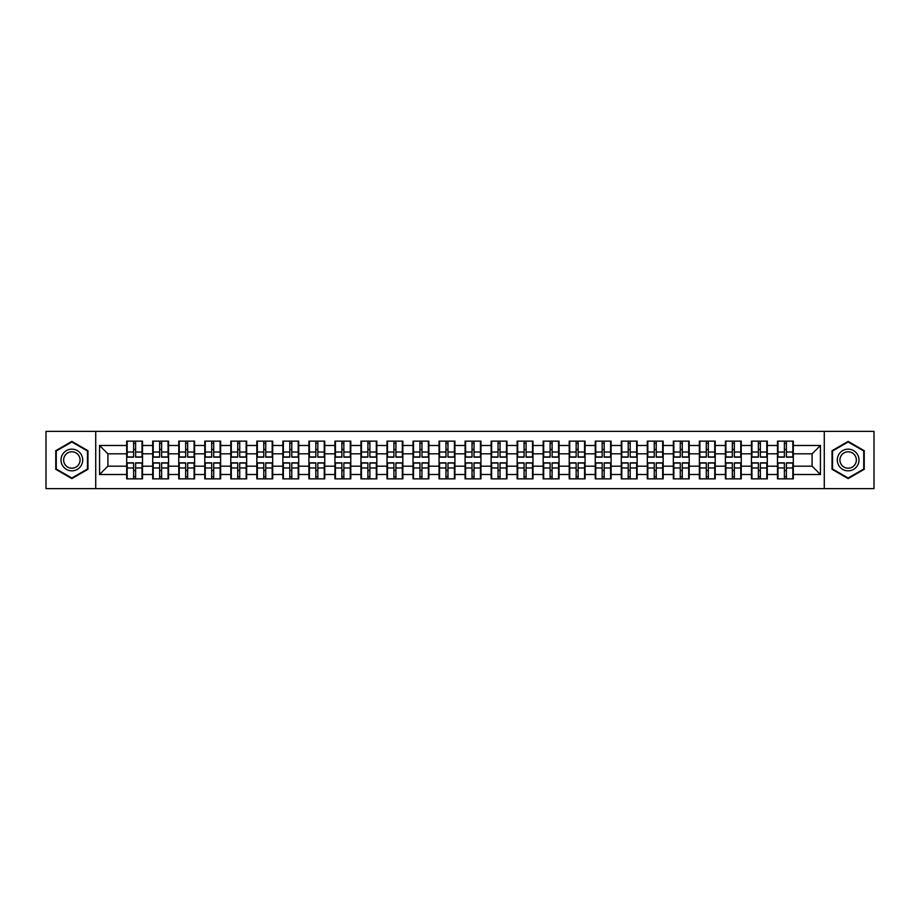 <?xml version="1.0" encoding="UTF-8"?>
<svg xmlns="http://www.w3.org/2000/svg" width="920" height="920" viewBox="0 0 920 920"><rect width="100%" height="100%" fill="white"/><g stroke="black" fill="none" stroke-linecap="round" stroke-linejoin="round"><path stroke-width="1.38" d="M824.274 488.623L874 488.623L874 431.376L824.274 431.376L824.274 488.623L95.726 488.623L95.726 431.376L46 431.376L46 488.623L95.726 488.623M824.274 431.376L95.726 431.376M812.095 466.175L812.095 453.824L793.316 453.824L793.316 466.175L812.095 466.175L820.433 474.513L820.433 445.487L793.316 445.487L793.316 441.14L777.469 441.14L777.469 453.824L767.291 453.824L767.291 466.175L777.469 466.175L777.469 453.824M820.433 474.513L793.316 474.513L793.316 478.86L777.469 478.86L777.469 474.513L767.291 474.513L767.291 478.86L751.433 478.86L751.433 474.513L741.255 474.513L741.255 478.86L725.408 478.86L725.408 474.513L715.219 474.513L715.219 478.86L699.372 478.86L699.372 474.513L689.195 474.513L689.195 478.86L673.336 478.86L673.336 474.513L663.159 474.513L663.159 478.86L647.312 478.86L647.312 474.513L637.134 474.513L637.134 478.86L621.276 478.86L621.276 474.513L611.098 474.513L611.098 478.86L595.251 478.86L595.251 474.513L585.062 474.513L585.062 478.86L569.216 478.86L569.216 474.513L559.038 474.513L559.038 478.86L543.179 478.86L543.179 474.513L533.002 474.513L533.002 478.86L517.155 478.86L517.155 474.513L506.977 474.513L506.977 478.86L491.119 478.86L491.119 474.513L480.941 474.513L480.941 478.86L465.094 478.86L465.094 474.513L454.905 474.513L454.905 478.86L439.058 478.86L439.058 474.513L428.881 474.513L428.881 478.86L413.022 478.86L413.022 474.513L402.845 474.513L402.845 478.86L386.998 478.86L386.998 474.513L376.82 474.513L376.82 478.86L360.962 478.86L360.962 474.513L350.784 474.513L350.784 478.86L334.938 478.86L334.938 474.513L324.748 474.513L324.748 478.86L308.901 478.86L308.901 474.513L298.724 474.513L298.724 478.86L282.865 478.86L282.865 474.513L272.688 474.513L272.688 478.86L256.841 478.86L256.841 474.513L246.663 474.513L246.663 478.86L230.805 478.86L230.805 474.513L220.627 474.513L220.627 478.86L204.78 478.86L204.78 474.513L194.591 474.513L194.591 478.86L178.744 478.86L178.744 474.513L168.567 474.513L168.567 478.86L152.708 478.86L152.708 474.513L142.531 474.513L142.531 478.86L126.684 478.86L126.684 474.513L99.567 474.513L99.567 445.487L126.684 445.487L126.684 453.824L107.904 453.824L107.904 466.175L126.684 466.175L126.684 453.824M777.469 445.487L767.291 445.487L767.291 441.14L751.433 441.14L751.433 445.487L741.255 445.487L741.255 441.14L725.408 441.14L725.408 445.487L715.219 445.487L715.219 441.14L699.372 441.14L699.372 445.487L689.195 445.487L689.195 441.14L673.336 441.14L673.336 445.487L663.159 445.487L663.159 441.14L647.312 441.14L647.312 445.487L637.134 445.487L637.134 441.14L621.276 441.14L621.276 445.487L611.098 445.487L611.098 441.14L595.251 441.14L595.251 445.487L585.062 445.487L585.062 441.14L569.216 441.14L569.216 445.487L559.038 445.487L559.038 441.14L543.179 441.14L543.179 445.487L533.002 445.487L533.002 441.14L517.155 441.14L517.155 445.487L506.977 445.487L506.977 441.14L491.119 441.14L491.119 445.487L480.941 445.487L480.941 441.14L465.094 441.14L465.094 445.487L454.905 445.487L454.905 441.14L439.058 441.14L439.058 445.487L428.881 445.487L428.881 441.14L413.022 441.14L413.022 445.487L402.845 445.487L402.845 441.14L386.998 441.14L386.998 445.487L376.82 445.487L376.82 441.14L360.962 441.14L360.962 445.487L350.784 445.487L350.784 441.14L334.938 441.14L334.938 445.487L324.748 445.487L324.748 441.14L308.901 441.14L308.901 445.487L298.724 445.487L298.724 441.14L282.865 441.14L282.865 445.487L272.688 445.487L272.688 441.14L256.841 441.14L256.841 445.487L246.663 445.487L246.663 441.14L230.805 441.14L230.805 445.487L220.627 445.487L220.627 441.14L204.78 441.14L204.78 445.487L194.591 445.487L194.591 441.14L178.744 441.14L178.744 445.487L168.567 445.487L168.567 441.14L152.708 441.14L152.708 445.487L142.531 445.487L142.531 441.14L126.684 441.14L126.684 445.487M777.469 466.175L777.469 474.513M767.291 466.175L767.291 474.513M767.291 445.487L767.291 453.824M741.255 466.175L751.433 466.175L751.433 453.824L741.255 453.824L741.255 474.513M751.433 466.175L751.433 474.513M751.433 445.487L751.433 453.824M741.255 445.487L741.255 453.824M715.219 466.175L725.408 466.175L725.408 453.824L715.219 453.824L715.219 474.513M725.408 466.175L725.408 474.513M725.408 445.487L725.408 453.824M715.219 445.487L715.219 453.824M689.195 466.175L699.372 466.175L699.372 453.824L689.195 453.824L689.195 474.513M699.372 466.175L699.372 474.513M699.372 445.487L699.372 453.824M689.195 445.487L689.195 453.824M663.159 466.175L673.336 466.175L673.336 453.824L663.159 453.824L663.159 474.513M673.336 466.175L673.336 474.513M673.336 445.487L673.336 453.824M663.159 445.487L663.159 453.824M637.134 466.175L647.312 466.175L647.312 453.824L637.134 453.824L637.134 474.513M647.312 466.175L647.312 474.513M647.312 445.487L647.312 453.824M637.134 445.487L637.134 453.824M611.098 466.175L621.276 466.175L621.276 453.824L611.098 453.824L611.098 474.513M621.276 466.175L621.276 474.513M621.276 445.487L621.276 453.824M611.098 445.487L611.098 453.824M585.062 466.175L595.251 466.175L595.251 453.824L585.062 453.824L585.062 474.513M595.251 466.175L595.251 474.513M595.251 445.487L595.251 453.824M585.062 445.487L585.062 453.824M559.038 466.175L569.216 466.175L569.216 453.824L559.038 453.824L559.038 474.513M569.216 466.175L569.216 474.513M569.216 445.487L569.216 453.824M559.038 445.487L559.038 453.824M533.002 466.175L543.179 466.175L543.179 453.824L533.002 453.824L533.002 474.513M543.179 466.175L543.179 474.513M543.179 445.487L543.179 453.824M533.002 445.487L533.002 453.824M506.977 466.175L517.155 466.175L517.155 453.824L506.977 453.824L506.977 474.513M517.155 466.175L517.155 474.513M517.155 445.487L517.155 453.824M506.977 445.487L506.977 453.824M480.941 466.175L491.119 466.175L491.119 453.824L480.941 453.824L480.941 474.513M491.119 466.175L491.119 474.513M491.119 445.487L491.119 453.824M480.941 445.487L480.941 453.824M454.905 466.175L465.094 466.175L465.094 453.824L454.905 453.824L454.905 474.513M465.094 466.175L465.094 474.513M465.094 445.487L465.094 453.824M454.905 445.487L454.905 453.824M428.881 466.175L439.058 466.175L439.058 453.824L428.881 453.824L428.881 474.513M439.058 466.175L439.058 474.513M439.058 445.487L439.058 453.824M428.881 445.487L428.881 453.824M402.845 466.175L413.022 466.175L413.022 453.824L402.845 453.824L402.845 474.513M413.022 466.175L413.022 474.513M413.022 445.487L413.022 453.824M402.845 445.487L402.845 453.824M376.82 466.175L386.998 466.175L386.998 453.824L376.82 453.824L376.82 474.513M386.998 466.175L386.998 474.513M386.998 445.487L386.998 453.824M376.82 445.487L376.82 453.824M350.784 466.175L360.962 466.175L360.962 453.824L350.784 453.824L350.784 474.513M360.962 466.175L360.962 474.513M360.962 445.487L360.962 453.824M350.784 445.487L350.784 453.824M324.748 466.175L334.938 466.175L334.938 453.824L324.748 453.824L324.748 474.513M334.938 466.175L334.938 474.513M334.938 445.487L334.938 453.824M324.748 445.487L324.748 453.824M298.724 466.175L308.901 466.175L308.901 453.824L298.724 453.824L298.724 474.513M308.901 466.175L308.901 474.513M308.901 445.487L308.901 453.824M298.724 445.487L298.724 453.824M272.688 466.175L282.865 466.175L282.865 453.824L272.688 453.824L272.688 474.513M282.865 466.175L282.865 474.513M282.865 445.487L282.865 453.824M272.688 445.487L272.688 453.824M246.663 466.175L256.841 466.175L256.841 453.824L246.663 453.824L246.663 474.513M256.841 466.175L256.841 474.513M256.841 445.487L256.841 453.824M246.663 445.487L246.663 453.824M220.627 466.175L230.805 466.175L230.805 453.824L220.627 453.824L220.627 474.513M230.805 466.175L230.805 474.513M230.805 445.487L230.805 453.824M220.627 445.487L220.627 453.824M194.591 466.175L204.78 466.175L204.78 453.824L194.591 453.824L194.591 474.513M204.78 466.175L204.78 474.513M204.78 445.487L204.78 453.824M194.591 445.487L194.591 453.824M168.567 466.175L178.744 466.175L178.744 453.824L168.567 453.824L168.567 474.513M178.744 466.175L178.744 474.513M178.744 445.487L178.744 453.824M168.567 445.487L168.567 453.824M142.531 466.175L152.708 466.175L152.708 453.824L142.531 453.824L142.531 474.513M152.708 466.175L152.708 474.513M152.708 445.487L152.708 453.824M142.531 445.487L142.531 453.824M126.684 466.175L126.684 474.513M107.904 466.175L99.567 474.513M99.567 445.487L107.904 453.824M793.316 466.175L793.316 474.513M793.316 445.487L793.316 453.824M820.433 445.487L812.095 453.824M71.864 441.404L55.764 450.708L55.764 469.292L71.864 478.595L87.963 469.292L87.963 450.708L71.864 441.404M832.036 469.292L848.136 478.595L864.236 469.292L864.236 450.708L848.136 441.404L832.036 450.708L832.036 469.292M142.036 441.14L142.036 457.159L135.608 457.159L135.608 441.14M133.607 441.14L133.607 457.159L127.178 457.159L127.178 441.14M133.607 443.313L135.608 443.313M135.608 449.489L133.607 449.489M127.178 478.86L127.178 462.841L133.607 462.841L133.607 478.86M135.608 478.86L135.608 462.841L142.036 462.841L142.036 478.86M135.608 476.686L133.607 476.686M133.607 470.511L135.608 470.511M71.864 449.155A10.844 10.844 0 0 0 61.019 460A10.844 10.844 0 0 0 71.864 470.844A10.844 10.844 0 0 0 82.708 460A10.844 10.844 0 0 0 71.864 449.155M71.864 451.789A8.211 8.211 0 0 0 63.652 460A8.211 8.211 0 0 0 71.864 468.211A8.211 8.211 0 0 0 80.074 460A8.211 8.211 0 0 0 71.864 451.789M87.469 469.004L71.864 478.02L56.258 469.004L56.258 450.995L71.864 441.979L87.469 450.995L87.469 469.004M857.532 454.572A10.844 10.844 0 0 0 842.708 450.604A10.844 10.844 0 0 0 838.741 465.428A10.844 10.844 0 0 0 853.553 469.395A10.844 10.844 0 0 0 857.532 454.572M855.244 455.894A8.211 8.211 0 0 0 844.031 452.893A8.211 8.211 0 0 0 841.018 464.105A8.211 8.211 0 0 0 852.242 467.107A8.211 8.211 0 0 0 855.244 455.894M848.136 478.02L832.531 469.004L832.531 450.995L848.136 441.979L863.742 450.995L863.742 469.004L848.136 478.02M168.061 441.14L168.061 457.159L161.644 457.159L161.644 441.14M159.631 441.14L159.631 457.159L153.214 457.159L153.214 441.14M159.631 443.313L161.644 443.313M161.644 449.489L159.631 449.489M194.097 441.14L194.097 457.159L187.668 457.159L187.668 441.14M185.667 441.14L185.667 457.159L179.239 457.159L179.239 441.14M185.667 443.313L187.668 443.313M187.668 449.489L185.667 449.489M220.121 441.14L220.121 457.159L213.704 457.159L213.704 441.14M211.703 441.14L211.703 457.159L205.275 457.159L205.275 441.14M211.703 443.313L213.704 443.313M213.704 449.489L211.703 449.489M246.157 441.14L246.157 457.159L239.729 457.159L239.729 441.14M237.728 441.14L237.728 457.159L231.311 457.159L231.311 441.14M237.728 443.313L239.729 443.313M239.729 449.489L237.728 449.489M272.193 441.14L272.193 457.159L265.765 457.159L265.765 441.14M263.764 441.14L263.764 457.159L257.335 457.159L257.335 441.14M263.764 443.313L265.765 443.313M265.765 449.489L263.764 449.489M153.214 478.86L153.214 462.841L159.631 462.841L159.631 478.86M161.644 478.86L161.644 462.841L168.061 462.841L168.061 478.86M161.644 476.686L159.631 476.686M159.631 470.511L161.644 470.511M179.239 478.86L179.239 462.841L185.667 462.841L185.667 478.86M187.668 478.86L187.668 462.841L194.097 462.841L194.097 478.86M187.668 476.686L185.667 476.686M185.667 470.511L187.668 470.511M205.275 478.86L205.275 462.841L211.703 462.841L211.703 478.86M213.704 478.86L213.704 462.841L220.121 462.841L220.121 478.86M213.704 476.686L211.703 476.686M211.703 470.511L213.704 470.511M231.311 478.86L231.311 462.841L237.728 462.841L237.728 478.86M239.729 478.86L239.729 462.841L246.157 462.841L246.157 478.86M239.729 476.686L237.728 476.686M237.728 470.511L239.729 470.511M257.335 478.86L257.335 462.841L263.764 462.841L263.764 478.86M265.765 478.86L265.765 462.841L272.193 462.841L272.193 478.86M265.765 476.686L263.764 476.686M263.764 470.511L265.765 470.511M298.218 441.14L298.218 457.159L291.801 457.159L291.801 441.14M289.8 441.14L289.8 457.159L283.371 457.159L283.371 441.14M289.8 443.313L291.801 443.313M291.801 449.489L289.8 449.489M283.371 478.86L283.371 462.841L289.8 462.841L289.8 478.86M291.801 478.86L291.801 462.841L298.218 462.841L298.218 478.86M291.801 476.686L289.8 476.686M289.8 470.511L291.801 470.511M324.254 441.14L324.254 457.159L317.825 457.159L317.825 441.14M315.824 441.14L315.824 457.159L309.396 457.159L309.396 441.14M315.824 443.313L317.825 443.313M317.825 449.489L315.824 449.489M309.396 478.86L309.396 462.841L315.824 462.841L315.824 478.86M317.825 478.86L317.825 462.841L324.254 462.841L324.254 478.86M317.825 476.686L315.824 476.686M315.824 470.511L317.825 470.511M350.278 441.14L350.278 457.159L343.861 457.159L343.861 441.14M341.86 441.14L341.86 457.159L335.432 457.159L335.432 441.14M341.86 443.313L343.861 443.313M343.861 449.489L341.86 449.489M335.432 478.86L335.432 462.841L341.86 462.841L341.86 478.86M343.861 478.86L343.861 462.841L350.278 462.841L350.278 478.86M343.861 476.686L341.86 476.686M341.86 470.511L343.861 470.511M376.315 441.14L376.315 457.159L369.886 457.159L369.886 441.14M367.885 441.14L367.885 457.159L361.468 457.159L361.468 441.14M367.885 443.313L369.886 443.313M369.886 449.489L367.885 449.489M361.468 478.86L361.468 462.841L367.885 462.841L367.885 478.86M369.886 478.86L369.886 462.841L376.315 462.841L376.315 478.86M369.886 476.686L367.885 476.686M367.885 470.511L369.886 470.511M402.35 441.14L402.35 457.159L395.922 457.159L395.922 441.14M393.921 441.14L393.921 457.159L387.492 457.159L387.492 441.14M393.921 443.313L395.922 443.313M395.922 449.489L393.921 449.489M387.492 478.86L387.492 462.841L393.921 462.841L393.921 478.86M395.922 478.86L395.922 462.841L402.35 462.841L402.35 478.86M395.922 476.686L393.921 476.686M393.921 470.511L395.922 470.511M428.375 441.14L428.375 457.159L421.958 457.159L421.958 441.14M419.957 441.14L419.957 457.159L413.528 457.159L413.528 441.14M419.957 443.313L421.958 443.313M421.958 449.489L419.957 449.489M413.528 478.86L413.528 462.841L419.957 462.841L419.957 478.86M421.958 478.86L421.958 462.841L428.375 462.841L428.375 478.86M421.958 476.686L419.957 476.686M419.957 470.511L421.958 470.511M454.411 441.14L454.411 457.159L447.982 457.159L447.982 441.14M445.981 441.14L445.981 457.159L439.553 457.159L439.553 441.14M445.981 443.313L447.982 443.313M447.982 449.489L445.981 449.489M439.553 478.86L439.553 462.841L445.981 462.841L445.981 478.86M447.982 478.86L447.982 462.841L454.411 462.841L454.411 478.86M447.982 476.686L445.981 476.686M445.981 470.511L447.982 470.511M480.447 441.14L480.447 457.159L474.018 457.159L474.018 441.14M472.017 441.14L472.017 457.159L465.589 457.159L465.589 441.14M472.017 443.313L474.018 443.313M474.018 449.489L472.017 449.489M465.589 478.86L465.589 462.841L472.017 462.841L472.017 478.86M474.018 478.86L474.018 462.841L480.447 462.841L480.447 478.86M474.018 476.686L472.017 476.686M472.017 470.511L474.018 470.511M506.471 441.14L506.471 457.159L500.043 457.159L500.043 441.14M498.042 441.14L498.042 457.159L491.625 457.159L491.625 441.14M498.042 443.313L500.043 443.313M500.043 449.489L498.042 449.489M491.625 478.86L491.625 462.841L498.042 462.841L498.042 478.86M500.043 478.86L500.043 462.841L506.471 462.841L506.471 478.86M500.043 476.686L498.042 476.686M498.042 470.511L500.043 470.511M532.507 441.14L532.507 457.159L526.079 457.159L526.079 441.14M524.078 441.14L524.078 457.159L517.649 457.159L517.649 441.14M524.078 443.313L526.079 443.313M526.079 449.489L524.078 449.489M517.649 478.86L517.649 462.841L524.078 462.841L524.078 478.86M526.079 478.86L526.079 462.841L532.507 462.841L532.507 478.86M526.079 476.686L524.078 476.686M524.078 470.511L526.079 470.511M558.532 441.14L558.532 457.159L552.115 457.159L552.115 441.14M550.114 441.14L550.114 457.159L543.685 457.159L543.685 441.14M550.114 443.313L552.115 443.313M552.115 449.489L550.114 449.489M543.685 478.86L543.685 462.841L550.114 462.841L550.114 478.86M552.115 478.86L552.115 462.841L558.532 462.841L558.532 478.86M552.115 476.686L550.114 476.686M550.114 470.511L552.115 470.511M584.568 441.14L584.568 457.159L578.139 457.159L578.139 441.14M576.139 441.14L576.139 457.159L569.721 457.159L569.721 441.14M576.139 443.313L578.139 443.313M578.139 449.489L576.139 449.489M569.721 478.86L569.721 462.841L576.139 462.841L576.139 478.86M578.139 478.86L578.139 462.841L584.568 462.841L584.568 478.86M578.139 476.686L576.139 476.686M576.139 470.511L578.139 470.511M610.604 441.14L610.604 457.159L604.175 457.159L604.175 441.14M602.174 441.14L602.174 457.159L595.746 457.159L595.746 441.14M602.174 443.313L604.175 443.313M604.175 449.489L602.174 449.489M595.746 478.86L595.746 462.841L602.174 462.841L602.174 478.86M604.175 478.86L604.175 462.841L610.604 462.841L610.604 478.86M604.175 476.686L602.174 476.686M602.174 470.511L604.175 470.511M636.629 441.14L636.629 457.159L630.2 457.159L630.2 441.14M628.199 441.14L628.199 457.159L621.782 457.159L621.782 441.14M628.199 443.313L630.2 443.313M630.2 449.489L628.199 449.489M621.782 478.86L621.782 462.841L628.199 462.841L628.199 478.86M630.2 478.86L630.2 462.841L636.629 462.841L636.629 478.86M630.2 476.686L628.199 476.686M628.199 470.511L630.2 470.511M662.664 441.14L662.664 457.159L656.236 457.159L656.236 441.14M654.235 441.14L654.235 457.159L647.806 457.159L647.806 441.14M654.235 443.313L656.236 443.313M656.236 449.489L654.235 449.489M647.806 478.86L647.806 462.841L654.235 462.841L654.235 478.86M656.236 478.86L656.236 462.841L662.664 462.841L662.664 478.86M656.236 476.686L654.235 476.686M654.235 470.511L656.236 470.511M688.689 441.14L688.689 457.159L682.272 457.159L682.272 441.14M680.271 441.14L680.271 457.159L673.842 457.159L673.842 441.14M680.271 443.313L682.272 443.313M682.272 449.489L680.271 449.489M673.842 478.86L673.842 462.841L680.271 462.841L680.271 478.86M682.272 478.86L682.272 462.841L688.689 462.841L688.689 478.86M682.272 476.686L680.271 476.686M680.271 470.511L682.272 470.511M714.725 441.14L714.725 457.159L708.296 457.159L708.296 441.14M706.295 441.14L706.295 457.159L699.879 457.159L699.879 441.14M706.295 443.313L708.296 443.313M708.296 449.489L706.295 449.489M699.879 478.86L699.879 462.841L706.295 462.841L706.295 478.86M708.296 478.86L708.296 462.841L714.725 462.841L714.725 478.86M708.296 476.686L706.295 476.686M706.295 470.511L708.296 470.511M740.761 441.14L740.761 457.159L734.332 457.159L734.332 441.14M732.331 441.14L732.331 457.159L725.903 457.159L725.903 441.14M732.331 443.313L734.332 443.313M734.332 449.489L732.331 449.489M725.903 478.86L725.903 462.841L732.331 462.841L732.331 478.86M734.332 478.86L734.332 462.841L740.761 462.841L740.761 478.86M734.332 476.686L732.331 476.686M732.331 470.511L734.332 470.511M766.785 441.14L766.785 457.159L760.369 457.159L760.369 441.14M758.356 441.14L758.356 457.159L751.939 457.159L751.939 441.14M758.356 443.313L760.369 443.313M760.369 449.489L758.356 449.489M751.939 478.86L751.939 462.841L758.356 462.841L758.356 478.86M760.369 478.86L760.369 462.841L766.785 462.841L766.785 478.86M760.369 476.686L758.356 476.686M758.356 470.511L760.369 470.511M792.821 441.14L792.821 457.159L786.393 457.159L786.393 441.14M784.392 441.14L784.392 457.159L777.963 457.159L777.963 441.14M784.392 443.313L786.393 443.313M786.393 449.489L784.392 449.489M777.963 478.86L777.963 462.841L784.392 462.841L784.392 478.86M786.393 478.86L786.393 462.841L792.821 462.841L792.821 478.86M786.393 476.686L784.392 476.686M784.392 470.511L786.393 470.511M133.607 452.019L127.178 452.019M133.607 456.952L127.178 456.952M142.036 452.019L135.608 452.019M142.036 456.952L135.608 456.952M135.608 467.981L142.036 467.981M135.608 463.047L142.036 463.047M127.178 467.981L133.607 467.981M127.178 463.047L133.607 463.047M159.631 452.019L153.214 452.019M159.631 456.952L153.214 456.952M168.061 452.019L161.644 452.019M168.061 456.952L161.644 456.952M185.667 452.019L179.239 452.019M185.667 456.952L179.239 456.952M194.097 452.019L187.668 452.019M194.097 456.952L187.668 456.952M211.703 452.019L205.275 452.019M211.703 456.952L205.275 456.952M220.121 452.019L213.704 452.019M220.121 456.952L213.704 456.952M237.728 452.019L231.311 452.019M237.728 456.952L231.311 456.952M246.157 452.019L239.729 452.019M246.157 456.952L239.729 456.952M263.764 452.019L257.335 452.019M263.764 456.952L257.335 456.952M272.193 452.019L265.765 452.019M272.193 456.952L265.765 456.952M161.644 467.981L168.061 467.981M161.644 463.047L168.061 463.047M153.214 467.981L159.631 467.981M153.214 463.047L159.631 463.047M187.668 467.981L194.097 467.981M187.668 463.047L194.097 463.047M179.239 467.981L185.667 467.981M179.239 463.047L185.667 463.047M213.704 467.981L220.121 467.981M213.704 463.047L220.121 463.047M205.275 467.981L211.703 467.981M205.275 463.047L211.703 463.047M239.729 467.981L246.157 467.981M239.729 463.047L246.157 463.047M231.311 467.981L237.728 467.981M231.311 463.047L237.728 463.047M265.765 467.981L272.193 467.981M265.765 463.047L272.193 463.047M257.335 467.981L263.764 467.981M257.335 463.047L263.764 463.047M289.8 452.019L283.371 452.019M289.8 456.952L283.371 456.952M298.218 452.019L291.801 452.019M298.218 456.952L291.801 456.952M291.801 467.981L298.218 467.981M291.801 463.047L298.218 463.047M283.371 467.981L289.8 467.981M283.371 463.047L289.8 463.047M315.824 452.019L309.396 452.019M315.824 456.952L309.396 456.952M324.254 452.019L317.825 452.019M324.254 456.952L317.825 456.952M317.825 467.981L324.254 467.981M317.825 463.047L324.254 463.047M309.396 467.981L315.824 467.981M309.396 463.047L315.824 463.047M341.86 452.019L335.432 452.019M341.86 456.952L335.432 456.952M350.278 452.019L343.861 452.019M350.278 456.952L343.861 456.952M343.861 467.981L350.278 467.981M343.861 463.047L350.278 463.047M335.432 467.981L341.86 467.981M335.432 463.047L341.86 463.047M367.885 452.019L361.468 452.019M367.885 456.952L361.468 456.952M376.315 452.019L369.886 452.019M376.315 456.952L369.886 456.952M369.886 467.981L376.315 467.981M369.886 463.047L376.315 463.047M361.468 467.981L367.885 467.981M361.468 463.047L367.885 463.047M393.921 452.019L387.492 452.019M393.921 456.952L387.492 456.952M402.35 452.019L395.922 452.019M402.35 456.952L395.922 456.952M395.922 467.981L402.35 467.981M395.922 463.047L402.35 463.047M387.492 467.981L393.921 467.981M387.492 463.047L393.921 463.047M419.957 452.019L413.528 452.019M419.957 456.952L413.528 456.952M428.375 452.019L421.958 452.019M428.375 456.952L421.958 456.952M421.958 467.981L428.375 467.981M421.958 463.047L428.375 463.047M413.528 467.981L419.957 467.981M413.528 463.047L419.957 463.047M445.981 452.019L439.553 452.019M445.981 456.952L439.553 456.952M454.411 452.019L447.982 452.019M454.411 456.952L447.982 456.952M447.982 467.981L454.411 467.981M447.982 463.047L454.411 463.047M439.553 467.981L445.981 467.981M439.553 463.047L445.981 463.047M472.017 452.019L465.589 452.019M472.017 456.952L465.589 456.952M480.447 452.019L474.018 452.019M480.447 456.952L474.018 456.952M474.018 467.981L480.447 467.981M474.018 463.047L480.447 463.047M465.589 467.981L472.017 467.981M465.589 463.047L472.017 463.047M498.042 452.019L491.625 452.019M498.042 456.952L491.625 456.952M506.471 452.019L500.043 452.019M506.471 456.952L500.043 456.952M500.043 467.981L506.471 467.981M500.043 463.047L506.471 463.047M491.625 467.981L498.042 467.981M491.625 463.047L498.042 463.047M524.078 452.019L517.649 452.019M524.078 456.952L517.649 456.952M532.507 452.019L526.079 452.019M532.507 456.952L526.079 456.952M526.079 467.981L532.507 467.981M526.079 463.047L532.507 463.047M517.649 467.981L524.078 467.981M517.649 463.047L524.078 463.047M550.114 452.019L543.685 452.019M550.114 456.952L543.685 456.952M558.532 452.019L552.115 452.019M558.532 456.952L552.115 456.952M552.115 467.981L558.532 467.981M552.115 463.047L558.532 463.047M543.685 467.981L550.114 467.981M543.685 463.047L550.114 463.047M576.139 452.019L569.721 452.019M576.139 456.952L569.721 456.952M584.568 452.019L578.139 452.019M584.568 456.952L578.139 456.952M578.139 467.981L584.568 467.981M578.139 463.047L584.568 463.047M569.721 467.981L576.139 467.981M569.721 463.047L576.139 463.047M602.174 452.019L595.746 452.019M602.174 456.952L595.746 456.952M610.604 452.019L604.175 452.019M610.604 456.952L604.175 456.952M604.175 467.981L610.604 467.981M604.175 463.047L610.604 463.047M595.746 467.981L602.174 467.981M595.746 463.047L602.174 463.047M628.199 452.019L621.782 452.019M628.199 456.952L621.782 456.952M636.629 452.019L630.2 452.019M636.629 456.952L630.2 456.952M630.2 467.981L636.629 467.981M630.2 463.047L636.629 463.047M621.782 467.981L628.199 467.981M621.782 463.047L628.199 463.047M654.235 452.019L647.806 452.019M654.235 456.952L647.806 456.952M662.664 452.019L656.236 452.019M662.664 456.952L656.236 456.952M656.236 467.981L662.664 467.981M656.236 463.047L662.664 463.047M647.806 467.981L654.235 467.981M647.806 463.047L654.235 463.047M680.271 452.019L673.842 452.019M680.271 456.952L673.842 456.952M688.689 452.019L682.272 452.019M688.689 456.952L682.272 456.952M682.272 467.981L688.689 467.981M682.272 463.047L688.689 463.047M673.842 467.981L680.271 467.981M673.842 463.047L680.271 463.047M706.295 452.019L699.879 452.019M706.295 456.952L699.879 456.952M714.725 452.019L708.296 452.019M714.725 456.952L708.296 456.952M708.296 467.981L714.725 467.981M708.296 463.047L714.725 463.047M699.879 467.981L706.295 467.981M699.879 463.047L706.295 463.047M732.331 452.019L725.903 452.019M732.331 456.952L725.903 456.952M740.761 452.019L734.332 452.019M740.761 456.952L734.332 456.952M734.332 467.981L740.761 467.981M734.332 463.047L740.761 463.047M725.903 467.981L732.331 467.981M725.903 463.047L732.331 463.047M758.356 452.019L751.939 452.019M758.356 456.952L751.939 456.952M766.785 452.019L760.369 452.019M766.785 456.952L760.369 456.952M760.369 467.981L766.785 467.981M760.369 463.047L766.785 463.047M751.939 467.981L758.356 467.981M751.939 463.047L758.356 463.047M784.392 452.019L777.963 452.019M784.392 456.952L777.963 456.952M792.821 452.019L786.393 452.019M792.821 456.952L786.393 456.952M786.393 467.981L792.821 467.981M786.393 463.047L792.821 463.047M777.963 467.981L784.392 467.981M777.963 463.047L784.392 463.047"/></g></svg>
